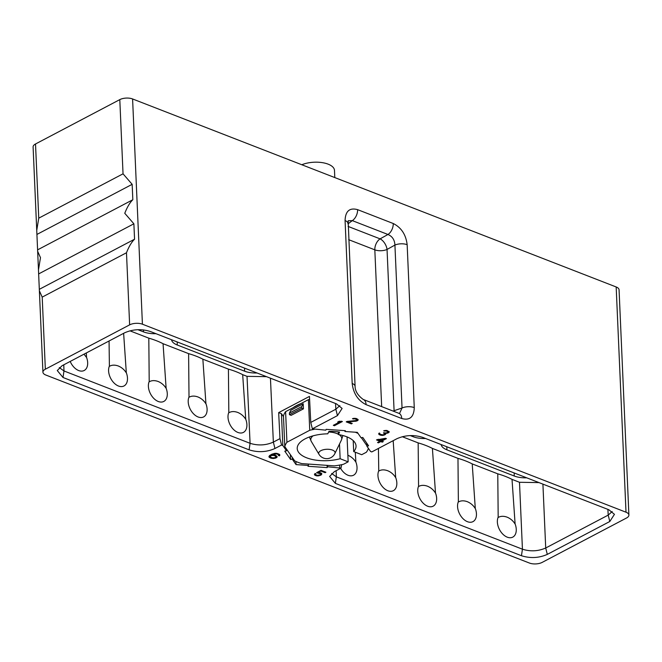 <?xml version="1.0" encoding="UTF-8"?>
<svg xmlns="http://www.w3.org/2000/svg" width="662" height="662" viewBox="0 0 662 662"><rect width="100%" height="100%" fill="white"/><g stroke="black" fill="none" stroke-linecap="round" stroke-linejoin="round"><path stroke-width="0.99" d="M626.004 512.206L616.173 286.969A9.061 4.129 -2.5 0 1 619.069 289.815L628.9 515.053A9.061 4.129 177.5 0 0 626.004 512.206L142.421 324.198A9.061 4.129 177.5 0 0 129.636 324.86L45.347 369.206A9.061 4.129 177.5 0 0 42.931 372.185A9.061 4.129 177.5 0 0 45.827 375.031L529.41 563.039A9.061 4.129 177.5 0 0 542.203 562.377L626.484 518.023A9.061 4.129 177.5 0 0 628.9 515.053M616.173 286.969L132.59 98.961A9.061 4.129 -2.5 0 0 119.797 99.623L35.516 143.977A9.061 4.129 -2.5 0 0 33.1 146.947L36.741 230.409L38.752 218.162L35.516 143.977M382.984 435.389L385.656 434.247L385.499 433.411L388.553 432.725L389.19 431.732L386.658 430.432L383.662 430.83L386.84 431.127L388.056 432.071L386.525 432.874L383.43 432.923L384.796 433.916L383.232 434.868L380.393 434.388L379.26 433.014L378.672 433.718L379.4 434.777L382.214 435.406L382.984 435.389L382.959 434.893M347.053 421.429L346.209 421.876L351.381 423.887L352.234 423.44L348.204 421.876L356.346 421.14L358.159 419.667L356.653 418.616L353.301 418.401L352.482 418.707L353.202 418.98L354.766 418.814L356.785 419.6L356.305 420.502L347.053 421.429M334.401 425.732L342.403 421.52L339.052 421.313L337.694 422.025L339.962 421.818L333.325 425.318L334.401 425.732L334.368 424.93L341.501 421.173M385.557 438.302L376.488 439.916L379.938 441.256L377.555 442.514L378.416 442.845L380.799 441.595L382.239 442.15L383.257 441.612L381.817 441.058L386.418 438.633L385.557 438.302M317.603 473.057L320.706 473.793L319.862 475.026L316.891 475.275L315.625 474.621L315.931 473.802L315.062 473.471L314.425 474.464L316.039 475.721L318.157 475.92L321.658 474.472L321.153 473.032L318.165 472.494L320.896 471.063L325.059 472.685L325.911 472.238L321.029 470.334L316.602 472.66L317.603 473.057L317.57 472.246L318.157 472.221M277.155 457.02L276.013 455.481L272.289 454.811L276.269 453.867L278.057 454.405L278.47 455.506L279.372 455.853L279.844 454.943L279.455 454.331L275.533 453.271L271.726 454.281L269.525 455.605L268.888 456.763L270.899 458.17L273.381 458.509L275.814 458.054L277.155 457.02M281.573 445.021L282.831 445.509L286.514 450.83L284.784 451.136L290.568 459.494L292.298 459.196L296.038 464.6L308.426 465.46L308.02 466.28L327.169 467.612L327.574 466.793L341.004 468.133L334.384 471.617L329.626 476.433L335.361 483.376L521.457 555.724C530.336 558.513 538.951 558.066 547.3 554.392L609.793 521.507L614.452 514.324L608.825 509.748L422.737 437.4C413.849 434.603 405.235 435.05 396.886 438.724L371.787 451.931L370.538 451.443L366.856 446.122L368.585 445.824L362.793 437.458L361.063 437.764L357.323 432.352L344.935 431.492L345.341 430.672L326.192 429.34L325.795 430.159L312.356 428.827L337.446 415.62L342.105 408.437L336.47 403.861L150.382 331.513C141.502 328.724 132.888 329.163 124.539 332.845L62.038 365.73L57.28 370.555L63.006 377.489L249.102 449.837C257.981 452.634 266.596 452.187 274.953 448.505L281.573 445.021L279.976 438.625L278.669 412.616L281.441 413.692L282.831 445.509M45.347 369.206L42.203 297.114L39.381 290.817L38.47 269.881L40.481 257.642L37.66 251.345L36.741 230.409M37.246 234.265L132.16 184.326L123.041 173.816L38.752 218.162M37.924 249.682L132.83 199.734L132.16 184.326M132.83 199.734C129.893 202.564 127.203 207.082 124.762 213.288L133.881 223.797L134.56 239.214C131.622 242.035 128.925 246.554 126.483 252.76L42.203 297.114M357.588 209.647L393.236 223.508C401.313 227.579 405.955 234.646 407.155 244.7L414.263 407.602C413.916 417.06 409.737 420.701 401.751 418.516L366.103 404.656C358.026 400.584 353.384 393.518 352.184 383.472L345.076 220.562C345.423 211.104 349.602 207.463 357.588 209.647A9.061 5.602 111.2 0 1 352.316 220.628L387.965 234.489C392.326 236.342 394.643 239.876 394.924 245.081L402.041 407.991L399.509 413.493M366.103 404.656A9.061 5.602 -68.8 0 0 363.231 399.459A9.061 5.602 -68.8 0 0 363.231 399.451M352.184 383.472A9.061 4.129 -2.5 0 1 355.08 386.31L348.154 220.843M345.076 220.562A9.061 4.129 -2.5 0 1 347.964 223.408M348.32 220.719L352.316 220.628L347.989 223.888M393.236 223.508A9.061 5.602 111.2 0 1 387.965 234.489L380.087 238.858A9.061 4.915 -119 0 1 387.047 249.45A9.061 4.129 -2.5 0 1 374.824 249.839A9.061 5.602 111.2 0 1 380.087 238.858L348.096 226.421M407.155 244.7A9.061 4.129 177.5 0 0 394.924 245.081L387.047 249.45L394.089 410.705A9.061 5.627 -108.8 0 1 394.047 411.433M414.263 407.602A9.061 4.129 177.5 0 0 402.041 407.991L394.089 410.705A9.061 4.129 177.5 0 1 393.137 411.085M401.751 418.516A9.061 5.602 -68.8 0 0 398.872 413.311L363.231 399.459C357.836 395.487 355.122 391.101 355.08 386.31M39.646 289.153L134.56 239.214M38.975 273.745L133.881 223.797M383.778 435.232L383.761 434.719M382.214 435.406L382.189 434.917M381.295 435.364L381.271 434.727M380.551 435.224L380.518 434.438M379.4 434.777L379.367 433.974L380.352 434.355M378.995 434.462L378.962 433.66L379.367 433.974M378.763 434.065L378.738 433.593M379.731 433.817L379.698 433.18M384.01 433.147L383.985 432.625M387.419 431.351L387.386 430.623M386.84 431.127L386.815 430.474M385.954 430.937L385.929 430.399M385.176 430.945L385.16 430.449M384.382 431.103L384.357 430.573M389.091 432.311L389.057 431.492L388.553 432.725M388.205 432.907L388.511 431.922M387.386 433.213L387.361 432.658M386.583 433.362L386.567 432.865M385.499 433.411L385.474 432.89M385.656 434.247L385.623 433.56M385.118 434.661L385.565 433.486M384.44 435.025L384.407 434.371M384.647 434.09L385.085 433.858M356.23 419.228L356.197 418.5M355.66 419.005L355.626 418.351M354.766 418.814L354.749 418.276M353.996 418.823L353.98 418.326M353.202 418.98L353.177 418.45M358.051 420.246L358.018 419.427M357.513 420.66L358.01 419.443M357.174 420.842L357.48 419.857M356.346 421.14L356.322 420.502M355.544 421.297L355.519 420.701M347.087 421.421L348.204 421.86L348.187 421.33M351.381 423.887L351.348 423.092M339.962 421.818L339.937 421.231M381.817 441.058L381.784 440.28M384.192 438.98L385.466 438.31M382.239 442.15L382.355 441.264M380.799 441.595L380.766 440.784L382.197 441.347M378.416 442.845L378.383 442.075M379.938 441.223L380.766 440.784M379.938 441.256L379.897 440.453L377.348 439.46M384.192 439.014L380.956 440.718L378.515 439.767L384.192 439.014L384.167 438.484M378.515 439.767L378.49 439.245M318.695 473.007L318.67 472.502M325.059 472.685L325.025 471.89M320.896 471.063L320.863 470.417M318.165 472.494L318.141 471.849M321.658 474.472L321.724 473.462M321.095 475.035L321.624 473.669M320.408 475.39L320.383 474.687M320.598 474.472L321.062 474.232M319.274 475.73L319.25 475.225M318.157 475.92L318.141 475.399M316.933 475.912L316.899 475.275M316.039 475.721L316.006 474.919M315.178 475.382L315.145 474.58L315.997 474.911M314.632 475.018L314.599 474.207L315.145 474.58M315.534 474.273L315.509 473.644M320.3 473.479L320.267 472.693L320.665 472.982M319.44 473.14L319.407 472.511M276.666 457.608L277.006 456.35M275.814 458.054L275.773 457.243L276.625 456.797M274.598 458.361L274.573 457.756M273.381 458.509L273.356 457.938M271.974 458.427L271.941 457.79M270.899 458.17L270.866 457.376M270.005 457.823L269.972 457.012L270.642 457.276M269.277 457.384L269.244 456.573L269.972 457.012M279.703 455.514L279.67 454.678M279.372 455.853L279.662 454.711M278.611 454.761L279.331 455.042M278.057 454.405L278.023 453.611M276.973 453.983L276.948 453.354M276.269 453.867L276.244 453.313M275.384 453.834L275.367 453.288M274.515 453.967L274.49 453.396M273.828 454.165L273.803 453.544M272.628 454.628L272.595 453.933M272.289 454.811L272.256 454.066M275.334 455.216L275.922 457.003L274.391 457.814L271.933 457.79L270.113 456.614L271.106 455.597L273.373 455.39L275.342 456.002L275.922 457.003M270.113 456.614L270.559 455.059L272.272 454.562M270.262 456.209L270.228 455.398M270.593 455.87L270.559 455.059M271.106 455.597L271.064 454.794M271.792 455.398L271.759 454.595M272.496 455.357L272.471 454.819M273.373 455.39L273.348 454.852M274.085 455.514L274.051 454.877M275.342 456.002L275.301 455.208M275.706 456.3L275.673 455.489M275.905 456.689L275.872 455.878M63.775 364.82L63.982 370.96L250.079 443.308C258.072 445.807 265.834 445.41 273.356 442.108L279.976 438.625M129.934 330.826L148.809 338.158L149.207 381.808C151.689 380.344 154.668 380.236 158.16 381.486C161.545 382.909 164.201 385.21 166.137 388.395L163.059 343.702L188.612 353.64L189.009 397.283C191.492 395.818 194.479 395.719 197.963 396.968C201.347 398.383 204.004 400.684 205.94 403.87L202.862 359.176L228.415 369.115L228.82 412.765C231.303 411.301 234.282 411.193 237.774 412.443C241.15 413.866 243.815 416.166 245.751 419.344L242.673 374.659L247.025 376.347L266.513 376.661M86.515 357.298A12.901 8.292 -117.4 0 1 78.67 370.546A12.901 8.292 -117.4 0 1 70.197 361.444M109.065 340.988L109.395 366.334C111.878 364.87 114.865 364.762 118.349 366.012C121.734 367.435 124.39 369.735 126.326 372.913L123.629 333.325M126.326 372.772A12.901 8.292 -117.4 0 1 118.481 386.02A12.901 8.292 -117.4 0 1 109.387 366.086M166.129 388.246A12.901 8.292 -117.4 0 1 158.284 401.495A12.901 8.292 -117.4 0 1 149.19 381.56M205.94 403.721A12.901 8.292 -117.4 0 1 198.095 416.977A12.901 8.292 -117.4 0 1 189.001 397.043M245.743 419.203A12.901 8.292 -117.4 0 1 237.898 432.452A12.901 8.292 -117.4 0 1 228.804 412.517M242.673 374.659A72.464 33.009 177.5 0 0 228.415 369.115M202.862 359.176A72.464 33.009 177.5 0 0 188.612 353.64M163.059 343.702A72.464 33.009 177.5 0 0 148.809 338.158M257.079 372.996A18.296 8.333 -2.5 0 1 244.642 371.2L177.3 345.018A18.296 8.333 -2.5 0 1 171.508 339.722M137.919 329.709L143.53 331.885L143.447 329.899M155.967 333.681A18.296 8.333 -2.5 0 1 143.53 331.885M339.838 405.649L335.849 409.224L337.446 415.62M312.356 428.827L310.759 422.422L335.849 409.224L335.535 403.497M310.759 422.422L309.452 396.414L278.669 412.616M344.902 430.639L344.935 431.492M366.723 443.135L366.856 446.122M538.984 482.598L519.496 482.284L522.434 549.195L521.457 555.724M512.024 479.379A72.464 33.009 177.5 0 0 497.774 473.835L498.18 517.485C500.654 516.021 503.641 515.913 507.125 517.163C510.51 518.586 513.174 520.886 515.11 524.064L512.024 479.379L519.496 482.284M472.221 463.905A72.464 33.009 177.5 0 0 457.972 458.361L458.369 502.011C460.851 500.546 463.839 500.439 467.322 501.688C470.707 503.112 473.363 505.412 475.299 508.59L472.221 463.905L497.774 473.835M432.41 448.422A72.464 33.009 177.5 0 0 418.161 442.886L418.566 486.529C421.04 485.072 424.028 484.965 427.52 486.214C430.896 487.629 433.56 489.93 435.497 493.116L432.41 448.422L457.972 458.361M402.281 436.713L418.161 442.886M410.266 435.588L413.154 436.713L413.105 435.588M425.592 438.509A18.296 8.333 -2.5 0 1 413.154 436.713M526.704 477.815A18.296 8.333 -2.5 0 1 514.266 476.019L446.924 449.837A18.296 8.333 -2.5 0 1 441.124 444.55M612.184 511.536L608.204 515.11L609.793 521.507M547.3 554.392L545.711 547.995L608.204 515.11L607.898 509.384M542.914 484.121L545.711 547.995C538.189 551.297 530.428 551.694 522.434 549.195L336.337 476.847L331.637 473.462M347.864 455.249L347.906 455.257C351.282 456.681 353.947 458.981 355.883 462.159L355.304 452.22M378.432 448.431L378.755 471.054C381.238 469.59 384.225 469.482 387.709 470.74C391.093 472.155 393.749 474.455 395.686 477.641L393.178 440.677M395.677 477.492A12.901 8.292 -117.4 0 1 387.841 490.741A12.901 8.292 -117.4 0 1 378.747 470.806M435.488 492.975A12.901 8.292 -117.4 0 1 427.644 506.223A12.901 8.292 -117.4 0 1 418.55 486.289M475.291 508.449A12.901 8.292 -117.4 0 1 467.455 521.697A12.901 8.292 -117.4 0 1 458.361 501.763M515.102 523.923A12.901 8.292 -117.4 0 1 507.257 537.172A12.901 8.292 -117.4 0 1 498.163 517.237M355.875 462.018A12.901 8.292 -117.4 0 1 348.03 475.266A12.901 8.292 -117.4 0 1 340.624 468.332M339.639 465.08L339.755 467.645M341.004 468.133L341.708 464.674M327.516 465.394L327.574 466.793M327.169 467.612L327.069 465.361M308.368 464.062L308.426 465.46M296.038 464.6L295.906 461.455M292.215 457.31L292.298 459.196M290.568 459.494L290.353 454.62M286.431 448.952L286.514 450.83M281.441 413.692L283.493 416.655M301.028 403.539A39.083 17.808 177.5 0 0 296.667 405.525A39.083 17.808 177.5 0 0 292.968 407.775L308.401 399.658A42.12 19.19 -2.5 0 1 309.601 399.385M347.062 436.912L348.154 461.836L343.52 464.269A42.12 19.19 -2.5 0 1 334.384 465.874L301.69 463.599A42.12 19.19 -2.5 0 1 294.681 460.876L284.801 446.593L283.46 415.984A42.12 19.19 -2.5 0 1 285.595 411.656L292.968 407.775M348.154 461.836L340.144 458.725L339.507 444.012M340.144 458.725A29.434 13.414 -2.5 0 1 297.221 448.555A29.434 13.414 -2.5 0 1 305.066 438.889A29.434 13.414 -2.5 0 1 327.773 433.817L328.997 431.326A34.871 15.888 -2.5 0 1 339.581 432.063L338.356 434.553A29.434 13.414 -2.5 0 1 356.04 445.989A29.434 13.414 -2.5 0 1 353.69 451.592L361.7 454.703L366.334 452.27A42.12 19.19 -2.5 0 0 368.362 448.306M284.801 446.593A42.12 19.19 -2.5 0 1 286.927 442.274L309.742 430.267A42.12 19.19 -2.5 0 1 314.202 429.357M355.279 432.212A42.12 19.19 -2.5 0 1 358.051 433.411M361.378 437.706L366.831 445.592M338.356 434.553L338.241 431.881M353.21 440.602L353.69 451.592M309.742 430.267L308.401 399.658M286.927 442.274L285.595 411.656M303.213 403.762L290.899 410.241L289.393 413.088L289.459 414.693L291.123 415.339L303.436 408.859L303.213 403.762L301.707 406.609L301.773 408.214L303.436 408.859M289.459 414.693L301.773 408.214M289.393 413.088L301.707 406.609M301.814 164.755A19.926 9.078 -2.5 0 1 328.12 164.151A19.926 9.078 -2.5 0 1 334.484 170.415L334.798 177.573M63.006 377.489L63.982 370.96L59.29 367.584M84.008 354.17L86.523 357.439L86.325 352.954M123.041 173.816L119.797 99.623M129.636 324.86L126.483 252.76M142.421 324.198L132.59 98.961M348.675 239.677L374.824 249.839L381.668 406.625M274.953 448.505L273.356 442.108L270.444 378.184M247.025 376.347L250.079 443.308L249.102 449.837M335.361 483.376L336.337 476.847L336.139 470.69M342.891 435.522L341.393 440.106A15.516 7.067 177.5 0 0 339.134 434.686M338.348 434.231A15.516 7.067 177.5 0 0 336.817 433.536A15.516 7.067 -2.5 0 0 328.658 432.013M318.952 454.248A9.061 9.061 0 0 0 334.881 453.553A8.209 3.74 177.5 0 0 332.456 450.077A8.209 3.74 -2.5 0 0 322.651 449.953A8.209 3.74 -2.5 0 0 318.952 454.248L311.297 441.422A15.516 7.067 -2.5 0 1 313.076 435.828M244.642 371.2L244.501 368.105M177.3 345.018L177.168 341.923M514.266 476.019L514.126 472.933M446.924 449.837L446.792 446.751M42.931 372.185L39.381 290.817M38.47 269.881L37.66 251.345M399.318 413.568L398.872 413.311M311.297 441.422L309.402 436.986M334.881 453.553L341.393 440.106"/></g></svg>
